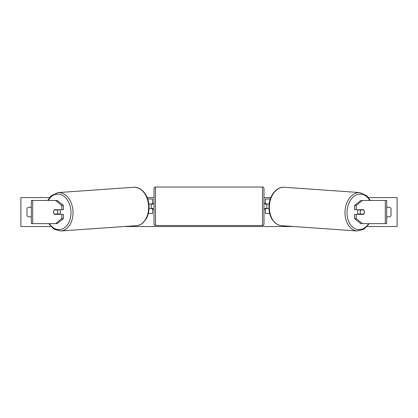 <?xml version="1.0" encoding="UTF-8"?>
<svg xmlns="http://www.w3.org/2000/svg" width="418" height="418" viewBox="0 0 418 418"><rect width="100%" height="100%" fill="white"/><g stroke="black" fill="none" stroke-linecap="round" stroke-linejoin="round"><path stroke-width="0.63" d="M55.798 214.068A2.895 2.048 -90 0 0 56.038 214.366M63.4 205.489L61.765 205.489L55.625 200.473L57.261 200.473L63.4 205.489L63.4 209.737L54.397 209.737A2.895 2.048 -90 0 0 53.582 212.051A2.895 2.048 -90 0 0 54.397 214.366L61.765 214.366L61.765 218.614L63.4 218.614L63.4 214.366L61.765 214.366M56.038 209.737A2.895 2.048 -90 0 0 55.803 210.019M63.4 218.614L57.261 223.625L31.334 223.625L31.334 200.473L55.625 200.473M61.765 209.737L61.765 205.489M55.625 223.625L61.765 218.614M361.962 209.737A2.895 2.048 -90 0 1 362.197 210.019M354.6 205.489L354.6 209.737L363.603 209.737A2.895 2.048 -90 0 1 364.418 212.051A2.895 2.048 -90 0 1 363.603 214.366L356.235 214.366L356.235 218.614L354.6 218.614L360.739 223.625L386.666 223.625L386.666 200.473L360.739 200.473L354.6 205.489L356.235 205.489L362.375 200.473M354.6 218.614L354.6 214.366L356.235 214.366M362.202 214.068A2.895 2.048 -90 0 1 361.962 214.366M356.235 209.737L356.235 205.489M362.375 223.625L356.235 218.614M269.673 213.499L265.43 213.499L265.43 208.577L268.957 208.577M265.43 204.235L265.43 199.025L270.279 199.025M266.877 203.947L266.877 208.577M265.43 208.577L265.43 208.289M269.15 203.947L265.43 203.947M148.327 213.499L152.57 213.499L152.57 208.577L149.043 208.577M152.57 204.235L152.57 199.025L147.721 199.025M151.123 203.947L151.123 204.235L152.857 204.235L152.857 203.367L154.017 203.367M151.123 204.235L151.123 208.577M152.57 208.577L152.57 208.289M148.85 203.947L152.57 203.947M155.465 187.018L155.465 225.506A1.447 1.447 0 0 1 154.017 224.058L154.017 188.466A1.447 1.447 0 0 1 155.465 187.018L262.535 187.018A1.447 1.447 0 0 1 263.983 188.466L263.983 224.058A1.447 1.447 0 0 1 262.535 225.506L262.535 187.018M155.465 225.506L262.535 225.506M154.017 209.157L152.857 209.157L152.857 208.289L151.123 208.289M263.983 209.157L265.143 209.157L265.143 208.289L266.877 208.289M266.877 204.235L265.143 204.235L265.143 203.367L263.983 203.367M59.701 209.737A2.895 2.043 86 0 1 60.432 211.858A2.895 2.043 86 0 1 59.487 214.366M54.194 210.019L57.12 210.019A2.895 2.043 86 0 1 57.773 212.041A2.895 2.043 86 0 1 57.261 214.068L54.335 214.068A2.895 2.043 86 0 1 53.682 212.041M58.739 214.366A2.895 2.043 86 0 0 59.1 213.938L57.261 214.068M56.571 214.366A2.895 2.043 86 0 1 56.278 214.068M58.833 209.737A2.895 2.043 86 0 1 58.959 209.888L55.892 209.899M57.12 210.019L58.959 209.888M50.855 226.519L20.9 226.519L20.9 197.583L49.46 197.583M368.54 197.583L397.1 197.583L397.1 226.519L367.145 226.519M293.666 226.519L124.334 226.519M270.817 197.583L263.983 197.583M154.017 197.583L147.183 197.583M31.334 207.636A3.616 3.616 0 0 0 26.977 208.289L26.977 215.813A3.616 3.616 0 0 0 31.334 216.467M386.666 207.636A3.616 3.616 0 0 1 391.023 208.289L391.023 215.813A3.616 3.616 0 0 1 386.666 216.467M358.299 209.737A2.895 2.043 94 0 0 357.568 211.858A2.895 2.043 94 0 0 358.513 214.366M359.166 209.737A2.895 2.043 94 0 0 359.041 209.888L360.88 210.019A2.895 2.043 94 0 0 360.227 212.041A2.895 2.043 94 0 0 360.739 214.068L363.665 214.068A2.895 2.043 94 0 0 364.318 212.041M359.041 209.888L361.967 209.888A2.895 2.043 94 0 0 361.852 209.737M360.88 210.019L363.806 210.019M360.739 214.068L358.9 213.938A2.895 2.043 94 0 0 359.261 214.366M361.429 214.366A2.895 2.043 94 0 0 361.722 214.068M32.693 223.625L32.693 200.473M385.307 223.625L385.307 200.473M49.366 223.625A17.796 12.571 -94 0 0 63.421 228.479A17.796 12.571 -94 0 0 70.971 211.858A17.796 12.571 -94 0 0 62.083 195.143A17.796 12.571 -94 0 0 48.321 200.473M73.014 211.785A19.244 13.59 86 0 1 60.756 230.982L136.373 225.673A19.244 13.59 -94 0 0 148.63 206.476A19.244 13.59 -94 0 0 133.676 187.28L58.06 192.588A19.244 13.59 86 0 1 73.014 211.785M368.634 223.625A17.796 12.571 -86 0 1 354.579 228.479A17.796 12.571 -86 0 1 347.029 211.858A17.796 12.571 -86 0 1 355.917 195.143A17.796 12.571 -86 0 1 369.679 200.473M359.94 192.588A19.244 13.59 94 0 0 344.986 211.785A19.244 13.59 94 0 0 357.244 230.982L281.627 225.673A19.244 13.59 -86 0 1 269.37 206.476A19.244 13.59 -86 0 1 284.324 187.28L359.94 192.588L366.962 195.823L370.332 200.473M48.723 223.625L54.074 229.236L60.756 230.982M133.676 187.28C141.665 186.512 148.886 195.99 149.054 206.429C149.189 211.252 148.171 215.505 145.997 219.184L143.39 222.439C141.326 224.388 138.985 225.464 136.373 225.673M47.668 200.473L51.038 195.823L58.06 192.588M281.627 225.673C279.015 225.464 276.674 224.388 274.61 222.439L272.003 219.184C269.829 215.505 268.811 211.252 268.946 206.429C269.114 195.99 276.335 186.512 284.324 187.28M369.277 223.625L363.926 229.236L357.244 230.982"/></g></svg>
